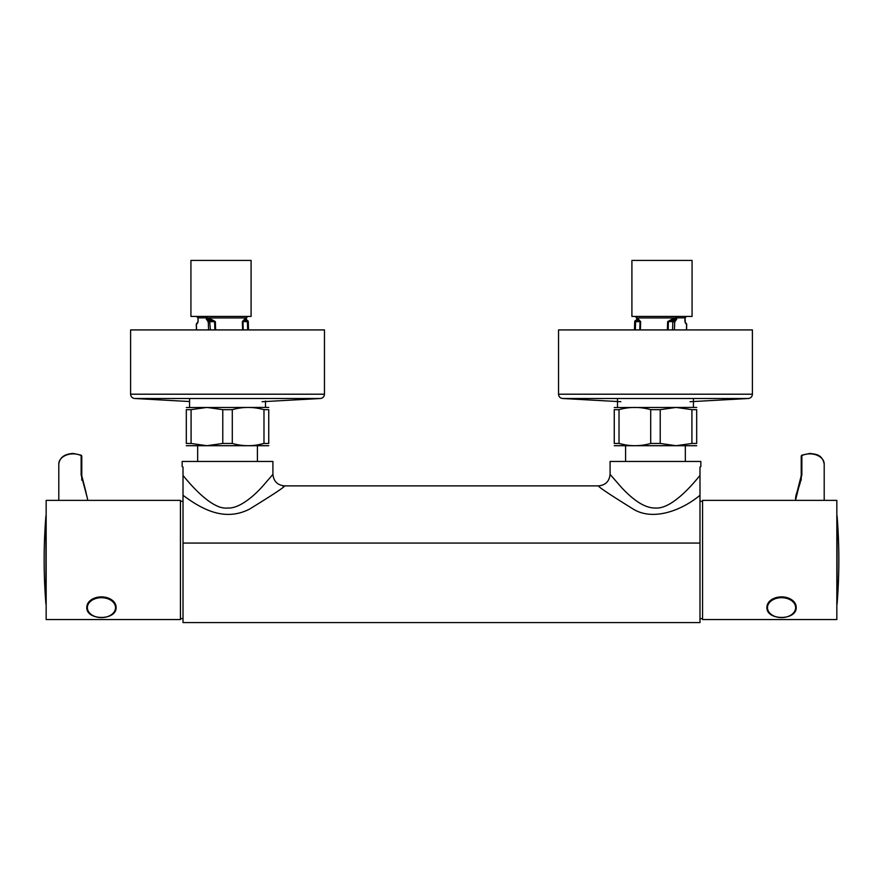 <?xml version="1.0" encoding="UTF-8"?>
<svg xmlns="http://www.w3.org/2000/svg" width="883" height="883" viewBox="0 0 883 883"><rect width="100%" height="100%" fill="white"/><g stroke="black" fill="none" stroke-linecap="round" stroke-linejoin="round"><path stroke-width="1.32" d="M183.013 467.052L183.013 475.44C187.77 481.18 211.048 510.087 227.527 508.012C239.315 508.906 254.271 495.606 262.163 486.798L272.913 474.381L272.913 461.456L182.152 461.456L182.152 466.632M700.848 466.632L700.848 461.456L610.087 461.456L610.087 474.381L621.831 487.846C631.466 498.034 643.575 508.31 655.473 508.012C673.641 509.458 697.758 477.99 699.987 475.44L699.987 467.052M699.987 622.581L699.987 495.286C680.903 511.102 652.107 521.367 632.559 508.674C609.06 494.105 597.747 486.5 598.597 485.871L284.403 485.871C285.838 486.191 274.205 493.939 249.514 509.116C224.999 521.676 202.339 509.767 183.013 495.264L183.013 622.581L699.987 622.581M699.987 495.264L699.987 501.312L702.57 501.312M283.112 486.875L284.403 485.871C277.472 485.142 273.642 481.312 272.913 474.381M699.987 475.44L699.987 495.286M183.013 495.264L183.013 475.44M186.313 407.527L268.741 407.427M186.313 409.668C186.313 406.71 186.313 406.71 186.313 409.668L186.313 443.465L191.081 443.465L191.081 409.668L186.313 409.668M191.081 409.668L206.92 407.427L222.77 409.668L222.77 443.465L232.295 443.465L232.295 409.668L222.77 409.668M268.741 445.705L186.313 445.705M222.77 443.465L206.92 445.705L191.081 443.465M186.313 443.465C186.313 446.423 186.313 446.423 186.313 443.465M268.741 409.668L263.984 409.668L263.984 443.465L268.741 443.465L268.741 409.668C268.741 406.71 268.741 406.71 268.741 409.668C268.741 406.71 268.741 406.71 268.741 409.668M257.693 444.866L263.984 443.465C253.476 446.423 242.913 446.423 232.295 443.465M268.741 443.465C268.741 446.423 268.741 446.423 268.741 443.465C268.741 446.423 268.741 446.423 268.741 443.465M232.295 409.668C242.803 406.71 253.355 406.71 263.984 409.668M197.549 323.101A1.435 1.325 77 0 0 197.395 323.123L197.395 323.123A1.435 1.325 77 0 0 196.39 324.525L196.567 329.922M190.927 316.423L251.092 316.423L251.092 260.419L190.927 260.419L190.927 316.423M242.626 329.922L242.35 321.622L244.712 319.006L246.28 319.249L246.236 317.935L207.019 317.935L207.052 319.249L210.739 319.006L215.353 321.622L215.629 329.922M196.71 316.423A1.435 1.325 -90 0 1 198.035 317.858L198.145 321.235L196.28 324.569L196.456 329.922M208.565 329.922L208.289 321.765L206.368 319.326L206.324 317.858L198.035 317.858M242.35 321.622L246.843 320.33L247.383 321.644L242.957 321.644L243.233 329.922M244.712 319.006A1.435 1.28 -82.9 0 0 245.816 320.33L246.037 320.341M246.489 320.419L246.843 320.33A1.435 1.435 0 0 1 248.278 321.721L248.167 321.765M197.693 323.057L198.145 321.235M196.39 324.613L196.28 324.569A1.435 1.435 0 0 1 197.395 323.123L197.571 323.079A1.435 1.325 77 0 0 196.688 324.447M246.28 319.326L246.523 320.397M246.236 317.935L246.236 317.935A1.435 1.358 90 0 1 247.593 316.423M204.999 316.423A1.435 1.325 -90 0 1 206.324 317.858L207.019 317.935A1.435 0.64 90 0 0 206.368 316.423M209.668 320.341L214.591 321.644L208.289 321.765A1.435 1.325 -103 0 1 209.293 320.374L209.293 320.374A1.435 1.325 -103 0 1 209.569 320.341L210.43 329.922M208.013 321.831A1.435 1.325 -103 0 1 209.161 320.408M210.408 320.33L210.739 319.006M206.368 319.326L209.304 320.397M324.458 394.204L324.458 329.922L130.596 329.922L130.596 394.204C130.827 396.71 132.174 398.145 134.669 398.498L320.397 398.498C322.88 398.145 324.238 396.71 324.458 394.204L130.596 394.204M614.259 407.527L696.687 407.427M660.23 409.668L650.705 409.668L650.705 443.465L660.23 443.465L660.23 409.668L676.08 407.427L691.919 409.668L691.919 443.465L696.687 443.465C696.687 446.423 696.687 446.423 696.687 443.465C696.687 446.423 696.687 446.423 696.687 443.465L696.687 409.668L691.919 409.668M696.687 409.668C696.687 406.71 696.687 406.71 696.687 409.668C696.687 406.71 696.687 406.71 696.687 409.668M696.687 445.705L614.259 445.705M691.919 443.465L676.08 445.705L660.23 443.465M619.016 409.668L614.259 409.668L614.259 443.465L619.016 443.465L619.016 409.668C629.524 406.71 640.087 406.71 650.705 409.668M650.705 443.465C640.197 446.423 629.645 446.423 619.016 443.465L625.307 444.866M614.259 443.465C614.259 446.423 614.259 446.423 614.259 443.465M614.259 409.668C614.259 406.71 614.259 406.71 614.259 409.668M686.433 329.922L686.61 324.525A1.435 1.325 -77 0 0 685.605 323.123L685.605 323.123A1.435 1.325 -77 0 0 685.451 323.101M689.833 316.423L692.073 316.423L692.073 260.419L631.908 260.419L631.908 316.423L689.833 316.423M667.371 329.922L667.647 321.622L672.261 319.006L675.948 319.249L675.981 317.935L636.764 317.935L636.72 319.249L638.288 319.006L640.65 321.622L640.374 329.922M686.61 324.613L684.855 321.235L684.965 317.858A1.435 1.325 90 0 1 686.29 316.423M676.632 316.423A1.435 0.64 90 0 0 675.981 317.935L676.676 317.858L676.632 319.326L674.711 321.765L674.435 329.922M686.312 324.447A1.435 1.325 -77 0 0 685.429 323.09L685.605 323.123A1.435 1.435 0 0 1 686.72 324.569L686.544 329.922M672.57 329.922L672.835 321.644L668.409 321.644L673.332 320.341M673.431 320.341A1.435 1.325 103 0 1 673.707 320.374L673.707 320.374A1.435 1.325 103 0 1 674.711 321.765L672.835 321.644L673.431 320.341M672.261 319.006L672.592 320.33M673.839 320.408A1.435 1.325 103 0 1 673.972 320.43L673.972 320.43A1.435 1.325 103 0 1 674.987 321.831M676.632 319.326L673.696 320.397M684.965 317.858L676.676 317.858A1.435 1.325 90 0 1 678.001 316.423M636.764 317.935L636.764 317.935A1.435 1.358 90 0 0 635.407 316.423M636.963 320.341L640.043 321.644L635.617 321.644L636.157 320.33L637.184 320.33A1.435 1.28 82.9 0 0 638.288 319.006M636.29 320.507L636.643 319.282L636.477 320.397M752.404 394.204L752.404 329.922L558.542 329.922L558.542 394.204C558.762 396.71 560.12 398.145 562.603 398.498L748.331 398.498C750.826 398.145 752.173 396.71 752.404 394.204L558.542 394.204M183.013 501.312L180.43 501.312M183.013 618.63L180.43 618.63M81.777 480.22L81.777 456.412L81.777 475.705L87.516 498.774L81.137 474.866L81.137 455.573A1.435 0.563 -64.7 0 0 80.949 455.12L73.157 453.443C64.503 453.983 59.724 457.504 58.797 464.016L58.797 500.374M46.159 500.374L46.159 619.568L180.43 619.568L180.43 500.374L46.159 500.374M81.137 474.866A1.435 1.015 180 0 1 81.777 475.705L86.081 492.604M836.841 517.835L836.841 500.374L702.57 500.374L702.57 619.568L836.841 619.568L836.841 517.835M796.919 492.604L801.223 475.705L801.223 456.412A1.435 1.015 180 0 1 801.863 455.573A14.36 10.154 180 0 1 809.843 453.862A14.36 10.154 180 0 1 824.203 464.016C822.117 454.337 815.98 454.248 809.843 453.443L802.051 455.12A1.435 0.563 64.7 0 0 801.863 455.573L801.863 474.866L795.484 500.374M802.051 455.12A1.435 1.435 0 0 0 801.223 456.412L801.223 471.61M801.863 474.866A1.435 1.015 180 0 0 801.223 475.705L801.223 480.22M44.724 534.844A548.564 548.564 0 0 0 45.927 604.027L45.927 515.915A548.564 548.564 0 0 0 44.724 534.844M838.276 585.098A548.564 548.564 0 0 0 837.073 515.915L837.073 604.027A548.564 548.564 0 0 0 838.276 585.098M699.987 543.067L183.013 543.067M610.087 474.381C609.358 481.312 605.528 485.142 598.597 485.871M247.659 329.922L247.383 321.644L248.278 321.721L248.542 329.922M214.856 329.922L214.591 321.644L215.353 321.622M198.123 321.313L197.924 317.814L196.49 316.423M667.647 321.622L668.409 321.644L668.144 329.922M639.767 329.922L640.043 321.644L640.65 321.622M634.833 321.765L635.617 321.644L635.341 329.922M635.252 316.423L636.687 317.902L636.72 319.326M80.949 455.12A1.435 1.435 0 0 1 81.777 456.412A1.435 1.015 180 0 0 81.137 455.573A14.36 10.154 180 0 0 73.157 453.862A14.36 10.154 180 0 0 58.797 464.016M86.799 607.239A14.647 10.353 0 0 1 101.446 596.886A14.647 10.353 0 0 1 116.092 607.239A14.647 10.353 0 0 1 101.446 617.603A14.647 10.353 0 0 1 86.799 607.239C85.894 620.826 116.998 620.826 116.092 607.239M115.518 607.647A14.073 9.956 180 0 0 101.446 597.692A14.073 9.956 180 0 0 87.373 607.647A14.073 9.956 180 0 0 101.446 617.603A14.073 9.956 180 0 0 115.518 607.647M767.482 607.647A14.073 9.956 180 0 0 781.554 617.603A14.073 9.956 180 0 0 795.627 607.647A14.073 9.956 180 0 0 781.554 597.692A14.073 9.956 180 0 0 767.482 607.647M766.908 607.239A14.647 10.353 0 0 1 781.554 596.886A14.647 10.353 0 0 1 796.201 607.239C797.106 620.826 766.003 620.826 766.908 607.239M257.406 445.948L257.406 461.456M197.66 445.948L197.66 461.456M189.558 398.498L189.558 407.173M265.496 401.003L265.496 407.173M247.748 316.423L246.313 317.902L246.71 320.507M210.651 320.33L209.624 320.33A1.435 1.435 0 0 0 209.293 320.374L209.028 320.43M262.119 401.721L320.397 398.498M189.558 401.533L134.669 398.498M625.594 445.948L625.594 461.456M685.34 445.948L685.34 461.456M617.504 398.498L617.504 407.173M693.442 398.498L693.442 407.173M672.349 320.33L673.376 320.33A1.435 1.435 0 0 1 673.707 320.374L673.872 320.419M685.296 323.057L685.076 317.814L686.51 316.423M634.458 329.922L634.722 321.721A1.435 1.435 0 0 1 636.157 320.33L636.511 320.419M690.065 401.721L748.331 398.498M620.881 401.721L562.603 398.498M699.987 618.63L702.57 618.63M87.516 498.774L87.516 500.374M824.203 464.016L824.203 500.374M801.223 475.705C801.047 483.387 797.581 489.447 795.958 495.506L795.484 498.774M46.159 604.712L45.927 604.027M46.159 515.231L45.927 515.915M836.841 515.231L837.073 515.915M836.841 604.712L837.073 604.027"/></g></svg>
